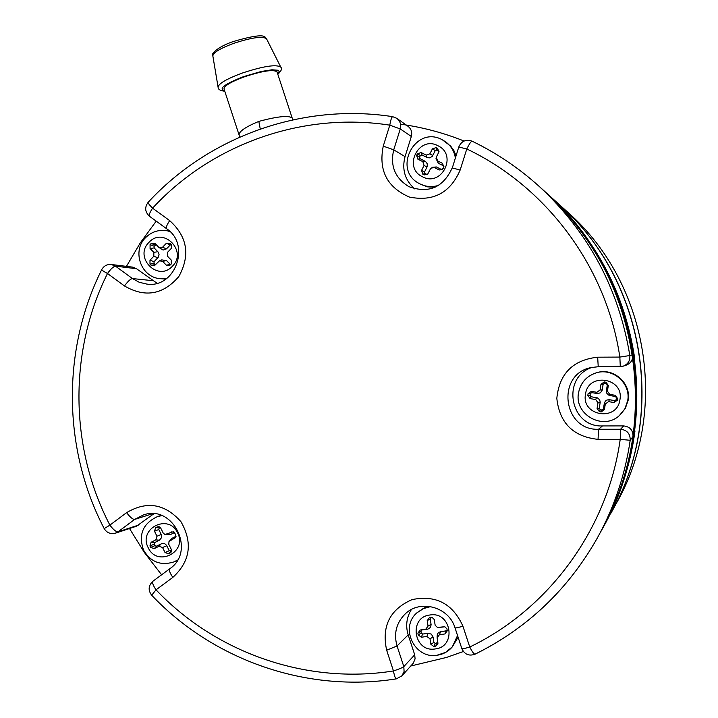 <?xml version="1.0" encoding="UTF-8"?>
<svg xmlns="http://www.w3.org/2000/svg" width="718" height="718" viewBox="0 0 718 718"><rect width="100%" height="100%" fill="white"/><g stroke="black" fill="none" stroke-linecap="round" stroke-linejoin="round"><path stroke-width="1.08" d="M615.999 503.937C669.373 411.486 648.605 283.816 568.665 213.04L566.969 211.505M568.665 213.04L560.668 205.815C644.755 280.28 667.04 414.448 611.53 512.096M547.179 193.627L549.117 195.377C596.353 239.471 624.875 293.734 634.667 358.156L634.165 358.156M634.667 358.156L634.182 358.291C637.557 382.73 637.665 407.169 634.497 431.59L634.981 430.962C630.467 464.806 620.047 496.587 603.739 526.321M610.578 513.828C667.121 415.91 645.096 280.55 560.426 205.59L558.622 203.966M602.68 528.233C663.692 422.157 639.702 275.532 548.058 194.416L546.102 192.657M400.518 124.178C422.328 127.185 443.509 132.803 464.079 141.033M623.583 366.036L626.186 365.166C630.862 363.317 633.016 359.889 632.648 354.88C622.03 290.628 593.113 236.491 545.886 192.46C638.912 274.779 663.145 423.728 601.011 531.275C617.39 501.756 628.053 470.182 632.998 436.553C633.114 430.244 630.027 426.698 623.736 425.918L602.474 425.936C569.5 427.497 561.027 376.187 592.781 367.23M463.388 651.513L446.416 657.464L410.795 665.999M161.595 574.795L144.372 552.483L129.509 528.52M126.449 266.36L140.198 243.016L156.201 221.144M157 283.206L136.483 268.711L132.48 267.105L111.371 264.502L115.517 266.163C113.543 266.423 110.877 268.864 107.503 273.495C103.572 271.386 101.651 270.094 101.741 269.591C103.85 265.884 107.054 264.188 111.371 264.502M115.481 533.151C110.581 534.354 106.811 532.846 104.191 528.61L109.881 525.127C113.336 529.687 116.047 531.921 118.012 531.832L115.481 533.151L136.393 526.249L153.805 513.828M169.592 568.898L153.006 581.158C152.001 582.46 153.006 585.35 156.021 589.828L151.686 595.231C213.434 660.389 307.151 693.067 396.345 678.86L401.883 675.871L396.345 678.86C395.385 678.681 394.415 676.042 393.455 670.953C398.957 669.158 402.412 667.704 403.812 666.609L404.09 671.527L401.883 675.871L413.281 663.208L415.085 658.864L414.708 654.798L408.183 634.891C405.455 625.899 406.523 617.453 411.369 609.555M548.058 194.416L543.903 190.674M414.708 188.897C404.943 180.209 401.721 169.448 405.042 156.623L411.333 136.483C412.392 132.318 411.27 128.908 407.968 126.251L396.767 118.317C400.186 121.064 401.353 124.609 400.258 128.935L389.793 125.156C390.736 119.771 391.696 116.944 392.665 116.657L396.767 118.317L392.665 116.657C302.781 102.71 208.947 136.303 148.159 202.305C147.827 202.925 149.308 204.872 152.575 208.166C149.712 212.528 148.725 215.256 149.613 216.351L149.838 216.441M292.19 118.093L292.145 117.958C288.519 115.257 277.417 116.406 258.821 121.396C245.269 127.032 238.708 131.6 239.139 135.11L239.498 137.192M277.076 72.033L277.004 71.827C273.325 69.224 262.393 70.911 244.228 76.88C230.577 81.996 223.837 86.025 224.025 88.96L239.139 135.11M632.648 354.88L629.83 355.527C630.216 360.723 627.981 364.277 623.116 366.198L620.298 366.629L619.849 357.079L629.83 355.527C618.808 288.833 588.796 232.641 539.801 186.958C519.356 168.371 496.784 153.113 472.094 141.186L472.058 141.159C471.089 141.267 469.33 143.869 466.79 148.967L458.865 147.055M545.886 192.46L539.801 186.958C519.347 168.362 496.766 153.096 472.058 141.159L472.058 141.159C465.91 139.086 461.486 141.024 458.793 146.966L452.286 168.012M623.736 425.918L620.585 429.247C627.11 430.055 630.314 433.735 630.198 440.287L620.217 439.353L620.585 429.247L598.525 429.256L602.474 425.936M461.889 648.381L461.818 648.56C462.266 649 464.914 648.489 469.751 647.017C472.256 651.854 474.015 654.251 475.029 654.215L475.128 654.134C527.165 628.349 567.794 589.828 597.008 538.572C613.998 507.949 625.064 475.19 630.198 440.287L632.998 436.553M172.841 577.389C190.252 561.341 192.954 542.79 180.972 521.735C164.969 503.704 146.849 500.67 126.61 512.643L109.881 525.127C69.574 447.736 68.56 351.488 107.503 273.495L124.492 285.961C145 297.889 163.112 294.748 178.818 276.556C190.467 255.339 187.425 236.689 169.681 220.614L152.575 208.166C211.586 144.138 302.601 111.595 389.793 125.156L383.25 146.14C378.359 170.372 387.083 187.353 409.413 197.064C433.358 201.848 450.276 192.837 460.166 170.031L466.79 148.967C547.062 187.111 606.611 267.536 619.849 357.079L597.672 357.187C572.901 359.942 559.286 373.674 556.818 398.382C559.537 423.073 573.278 436.732 598.058 439.353L620.217 439.353C607.769 528.825 549.162 608.864 469.751 647.017L462.913 626.177C452.789 603.614 435.826 594.764 412.042 599.611C389.928 609.367 381.464 626.231 386.661 650.212L393.455 670.953C306.927 684.775 215.983 653.084 156.021 589.828L172.841 577.389C169.816 572.91 168.784 570.038 169.735 568.773L153.006 581.158C148.384 585.493 147.926 590.16 151.642 595.177M436.023 158.552L438.294 163.219L436.32 157.08L438.824 152.108L437.612 148.339L436.131 147.594L432.398 148.859L429.894 153.832L426.169 155.088L421.143 152.548L417.418 153.814L416.628 155.375L417.831 159.136L422.857 161.676L424.06 165.436L421.565 170.399L422.767 174.16L424.257 174.914L427.811 173.953L430.719 168.299L434.21 167.429L439.245 169.978L442.979 168.721L443.769 167.15L442.566 163.39L437.531 160.841M438.815 185.28C432.371 187.353 426.133 186.922 420.102 183.979L427.219 186.824L435.09 187.263M456.038 155.716L453.902 150.601L450.68 146.122L442.324 139.786M427.345 174.492L425.029 173.657L424.509 172.015L427.183 166.63L427.255 163.749L425.532 161.478L420.12 158.705L419.599 157.071L420.38 155.519L421.996 154.962L427.434 157.691L429.813 157.852L432.263 156.353L435.279 150.592L436.903 150.035L439.012 151.615M443.957 166.693L443.302 165.75L438.294 163.219M442.333 169.556L439.245 169.978M431.958 167.33L436.409 166.962L441.417 169.493M159.136 247.602L163.121 250.07L166.513 248.832L162.528 247.261L158.75 247.288L154.98 243.42L151.211 243.456L150.071 244.623L150.08 248.518L153.832 252.35L153.832 256.245L149.99 260.212L149.99 264.107L151.175 265.31L154.298 265.804L159.477 260.822L162.591 261.316L166.343 265.157L169.511 265.624L171.27 263.973L171.27 260.078L167.509 256.236L167.509 252.341L171.36 248.365L171.396 244.506L170.175 243.258L166.379 243.276L162.528 247.261M166.738 278.44L160.06 278.665L165.777 279.123M170.597 264.673L166.576 260.634L161.738 259.871L159.908 260.643M155.447 264.798L154.038 263.407L154.038 261.72L158.175 257.403L159.082 254.737L158.166 252.081L154.128 247.907L154.119 246.211L156.228 244.694M171.422 244.542L170.354 244.874L166.513 248.832M159.432 540.178L161.487 537.737L161.236 534.488L156.964 536.229L155.797 539.891L159.432 540.178L154.756 542.557L151.103 542.278L155.797 539.891M161.236 534.488L158.777 529.516L159.279 527.927L155.644 527.568L159.001 526.626L160.724 528.062L163.201 533.061L164.952 534.497L173.379 531.724L175.829 534.641L175.641 537.45L168.99 541.534L168.793 544.361L171.27 549.36L171.09 552.151L170.103 553.031L168.622 553.775L165.023 552.528L162.555 547.529L158.956 546.272L154.253 548.66L150.672 547.412L149.936 545.94L151.103 542.278M155.644 527.568L154.487 531.23L156.964 536.229M161.182 515.389L157.52 516.565L161.837 515.632M177.481 560.076L173.98 561.898L177.202 560.543M165.418 534.578L170.372 534.623L174.618 532.469M176.107 536.229L172.158 538.231L169.277 541.192M171.548 550.885L169.26 550.706L166.567 545.312L164.817 543.759L162.088 543.463L156.542 546.165L154.971 545.617L154.253 544.154L154.756 542.557M160.285 527.416L159.279 527.927M433.044 636.983L431.33 634.129L428.143 633.294L426.86 636.462L430.01 638.832L433.044 636.983L433.887 642.404L430.863 644.279L430.01 638.832M428.143 633.294L422.624 634.066L421.251 633.034L420.99 631.328L421.987 629.964L420.192 630.018L425.738 629.237L428.036 626.105L427.192 620.657L429.49 617.525L432.048 617.327L434.255 619.526L435.153 625.252L437.468 627.478L444.684 626.724L446.946 628.815L447.269 630.808L444.972 633.94L439.407 634.712L437.109 637.844L437.953 643.301L435.655 646.424L434.013 646.658L430.863 644.279M420.192 630.018L417.894 633.141L418.163 634.856L421.313 637.234L426.86 636.462M427.237 606.163L416.862 612.867L422.848 608.774L430.656 606.575M457.546 635.538L452.349 646.81L458.093 637.207M421.987 629.964L427.973 629.103L430.306 627.523L431.123 624.813L430.235 618.907L431.24 617.543L432.317 617.39M439.003 627.478L444.882 626.769M447.134 629.919L446.156 630.79L438.851 632.235L437.343 634.057L437.082 637.207M437.827 642.475L435.261 643.436L433.887 642.404M609.358 399.72L606.943 400.007L605.355 401.147L604.323 403.336L605.319 403.956L608.559 401.631L609.358 399.72L614.859 400.626L614.087 402.538L608.559 401.631M604.323 403.336L603.407 408.973L601.998 409.987L600.266 409.709L599.252 408.291L597.08 408.425L598.004 402.762L595.662 399.522L590.142 398.616L587.809 395.376L588.078 393.706L591.318 391.382L596.837 392.279L600.077 389.955L600.993 384.283L604.233 381.949L605.974 382.236L608.317 385.476L607.401 391.148L609.735 394.388L615.272 395.295L617.615 398.535L617.336 400.213L614.087 402.538M597.08 408.425L599.422 411.665L601.163 411.952L604.403 409.628L605.319 403.956M619.894 415.103L625.297 408.488L628.115 400.411C631.553 383.241 613.244 367.158 596.649 372.723L595.895 372.956M599.252 408.291L600.212 402.17L599.656 399.809L597.475 397.889L591.04 396.731L590.025 395.313L590.295 393.652L591.704 392.638L597.681 393.59L600.463 392.773L602.115 390.404L603.138 384.283L604.547 383.268L606.279 383.547L607.302 384.956L606.333 391.086L606.898 393.455L609.07 395.367L615.523 396.533L616.538 397.943L616.268 399.612L614.859 400.626M258.821 121.396L260.257 128.998M224.671 90.944C218.066 88.879 224.411 84.087 243.689 76.575L261.146 71.495L271.951 69.781L278.252 70.265L279.311 71.764L277.731 74.035M280.864 67.268L280.765 67.07C276.062 64.162 263.156 66.191 242.047 73.137C226.224 79.07 218.245 83.8 218.11 87.327C218.119 89.463 220.327 90.755 224.761 91.204M266.584 38.898L266.495 38.718C262.33 35.981 251.246 37.578 233.224 43.511C219.726 48.618 212.932 52.791 212.86 56.031L218.057 86.968M383.25 146.14L393.733 149.829L400.258 128.935L411.333 136.483M460.166 170.031L452.205 167.931C443.141 187.56 428.691 193.788 408.883 186.644C395.035 178.154 389.991 165.876 393.733 149.829L405.042 156.623M597.672 357.187L598.229 366.727L623.116 366.198M620.298 366.629L598.229 366.727L591.183 367.553C555.947 374.195 562.697 430.89 598.525 429.256L598.058 439.353M462.913 626.177C458.075 627.658 455.445 628.205 455.006 627.819C448.947 606.988 420.308 599.099 405.392 613.746C396.327 622.73 393.554 633.464 397.045 645.958L408.183 634.891M386.661 650.212L397.045 645.958L403.812 666.609L414.708 654.798M126.61 512.643C130.066 517.202 132.749 519.455 134.67 519.41L143.349 514.994C172.894 503.848 196.364 551.236 169.735 568.773L169.87 568.692M138.843 524.984L118.012 531.832L134.67 519.41L152.512 513.756M124.492 285.961C127.876 281.33 130.523 278.862 132.453 278.566L115.517 266.163L136.483 268.711M169.681 220.614C166.8 224.976 165.786 227.687 166.63 228.746C191.212 244.748 175.12 288.672 146.75 284.068L139.247 282.282L132.453 278.566L152.835 280.675M437.98 145.763C457.949 154.926 441.57 187.416 422.408 176.727C402.511 167.581 418.782 135.146 437.98 145.763M455.365 157.879C454.27 151.372 451.146 146.104 445.995 142.074L442.297 139.768C415.148 124.752 391.759 169.987 419.518 183.673M426.501 174.402L424.257 174.914M425.029 173.657L422.767 174.16M424.509 172.015L421.565 170.399M426.986 167.079L424.06 165.436M425.119 161.236L422.857 161.676M420.12 158.705L417.831 159.136M419.599 157.071L416.628 155.375M420.38 155.519L417.418 153.814M421.996 154.962L421.143 152.548M426.995 157.493L426.169 155.088M432.792 155.537L429.894 153.832M435.279 150.592L432.398 148.859M436.903 150.035L436.131 147.594M438.384 150.789L437.612 148.339M443.302 165.75L442.566 163.39M436.409 166.962L434.21 167.429M148.985 242.343C163.372 226.278 187.936 251.354 172.365 266.261C157.924 282.282 133.467 257.224 148.985 242.343M169.897 231.519L167.258 230.819L169.672 231.304M170.31 264.457L166.343 265.157M166.576 260.634L162.591 261.316M155.214 264.61L151.175 265.31M154.038 263.407L149.99 264.107M154.038 261.72L149.99 260.212M157.861 257.762L153.832 256.245M157.852 251.722L153.832 252.35M154.128 247.907L150.08 248.518M154.119 246.211L150.071 244.623M155.25 245.044L151.211 243.456M170.354 244.874L166.379 243.276M148.222 547.726C137.901 528.672 168.595 513.02 177.552 532.837C187.901 551.962 157.116 567.534 148.222 547.726M174.286 532.173L171.503 531.912M166.791 534.309L170.372 534.623M175.955 536.858L174.671 538.303M172.158 538.231L169.96 540.699M171.405 551.532L170.103 553.031M170.83 551.245L168.622 553.775M169.26 550.706L165.023 552.528M166.8 545.725L162.555 547.529M161.218 543.786L158.956 546.272M156.542 546.165L154.253 548.66M154.971 545.617L150.672 547.412M154.253 544.154L149.936 545.94M158.777 529.516L154.487 531.23M159.934 527.093L157.134 526.815M435.207 648.946C413.748 652.743 408.228 617.22 429.929 615.003C451.425 611.144 456.962 646.792 435.207 648.946M416.862 612.867C399.441 627.712 414.699 659.447 437.208 655.22C443.293 654.295 448.346 651.486 452.349 646.81L445.627 652.375L437.334 655.13M430.235 618.907L427.192 620.657M428.036 626.105L431.078 624.328M431.24 617.543L429.49 617.525M431.94 617.309L431.123 617.3M439.99 627.451L438.285 627.487M444.496 626.706L443.841 626.715M446.156 630.79L444.972 633.94M440.628 631.562L439.407 634.712M436.894 643.211L435.655 646.424M435.261 643.436L434.013 646.658M422.624 634.066L421.313 637.234M421.251 633.034L418.163 634.856M420.99 631.328L417.894 633.141M427.506 629.192L425.738 629.237M619.921 399.773C617.148 421.978 581.095 416.027 585.511 394.146C588.221 371.969 624.328 377.821 619.921 399.773M619.329 415.605C603.066 430.863 573.96 414.474 578.546 392.737C580.584 382.802 586.409 376.196 596.039 372.911C586.418 376.187 580.593 382.793 578.564 392.728C574.005 414.483 603.093 430.845 619.329 415.605L624.822 408.919L627.676 400.761C631.14 383.493 612.723 367.32 596.039 372.911L596.649 372.723M591.04 396.731L590.142 398.616M595.662 399.522L596.532 397.628M590.025 395.313L587.809 395.376M590.295 393.652L588.078 393.706M591.704 392.638L591.318 391.382M597.188 393.536L596.837 392.279M602.222 389.919L600.077 389.955M603.138 384.283L600.993 384.283M604.547 383.268L604.233 381.949M606.279 383.547L605.974 382.236M607.302 384.956L608.317 385.476M606.387 390.601L607.401 391.148M610.022 395.636L609.735 394.388M615.523 396.533L615.272 395.295M616.538 397.943L617.615 398.535M616.268 399.612L617.336 400.213M603.407 408.973L604.403 409.628M601.998 409.987L601.163 411.952M600.266 409.709L599.422 411.665M600.158 402.654L598.004 402.762M549.117 195.377L560.426 205.59M292.98 119.789L292.145 117.958M277.004 71.827L292.145 117.949M277.812 74.286C281.312 71.073 282.3 68.668 280.765 67.07L266.495 38.718C264.682 37.381 267.033 31.556 233.027 41.617M212.806 55.699C210.509 54.065 217.931 46.733 233 41.626M598.229 366.727L591.183 367.553M475.029 654.215C527.129 628.403 567.785 589.855 597.008 538.572M455.024 627.855L461.818 648.56C464.537 654.412 468.926 656.306 474.993 654.233M104.191 528.61C62.717 448.965 61.667 349.944 101.705 269.654M166.576 228.701L149.613 216.351C144.964 212.079 144.462 207.421 148.105 202.359M160.06 278.665C140.907 277.327 131.69 250.806 145.646 237.577C151.722 231.654 158.929 229.41 167.258 230.819M173.98 561.898C160.913 565.981 150.789 562.104 143.618 550.266C138.152 534.722 142.792 523.494 157.52 516.565"/></g></svg>
